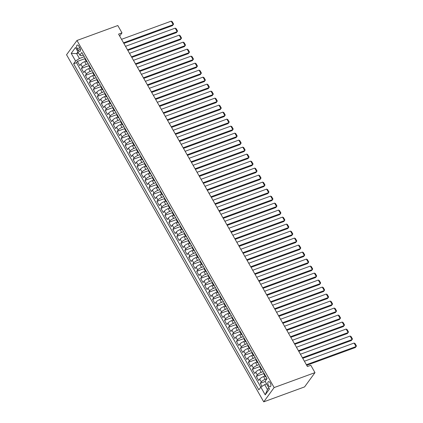<?xml version="1.0" encoding="UTF-8"?>
<svg xmlns="http://www.w3.org/2000/svg" width="423" height="423" viewBox="0 0 423 423"><rect width="100%" height="100%" fill="white"/><g stroke="black" fill="none" stroke-linecap="round" stroke-linejoin="round"><path stroke-width="0.63" d="M270.26 382.937A2.681 1.338 -110.1 0 0 268.436 381.657A2.681 1.338 -110.1 0 0 268.457 385.406A2.681 1.338 -110.1 0 0 270.281 386.685A2.681 1.338 -110.1 0 0 270.26 382.937M274.141 387.568L314.987 372.626L304.571 386.908L263.73 401.85L66.554 54.757L76.97 40.476L274.141 387.568L263.73 401.85M86.133 61.129L84.679 61.663A3.347 0.92 150.4 0 0 80.83 64.201L79.799 65.607L77.414 61.409L84.917 58.665M88.233 63.741L86.266 64.46A3.347 0.92 150.4 0 0 82.416 66.998L81.39 68.41L88.893 65.665M81.39 68.41L83.775 72.608L84.801 71.196A3.347 0.92 150.4 0 1 88.65 68.658L90.11 68.124M94.08 75.125L92.626 75.659A3.347 0.92 150.4 0 0 88.777 78.197L87.751 79.603L85.367 75.405L92.87 72.661M98.057 82.12L96.603 82.654A3.347 0.92 150.4 0 0 92.753 85.192L91.728 86.604L89.343 82.406L96.846 79.661M102.033 89.121L100.579 89.65A3.347 0.92 150.4 0 0 96.73 92.193L95.704 93.599L93.319 89.401L100.822 86.657M106.009 96.116L104.555 96.65A3.347 0.92 150.4 0 0 100.706 99.188L99.675 100.6L97.29 96.402L104.798 93.652M109.985 103.117L108.531 103.646A3.347 0.92 150.4 0 0 104.682 106.189L103.651 107.595L101.266 103.397L108.769 100.653M113.961 110.112L112.502 110.646A3.347 0.92 150.4 0 0 108.653 113.184L107.627 114.596L105.242 110.398L112.745 107.648M117.932 117.113L116.478 117.642A3.347 0.92 150.4 0 0 112.629 120.185L111.603 121.591L109.219 117.393L116.722 114.649M121.909 124.108L120.455 124.642A3.347 0.92 150.4 0 0 116.605 127.18L115.579 128.592L113.195 124.394L120.698 121.644M125.885 131.109L124.431 131.638A3.347 0.92 150.4 0 0 120.581 134.181L119.556 135.587L117.171 131.389L124.674 128.645M129.861 138.104L128.407 138.638A3.347 0.92 150.4 0 0 124.558 141.176L123.527 142.588L121.142 138.384L128.65 135.64M133.837 145.1L132.383 145.634A3.347 0.92 150.4 0 0 128.534 148.177L127.503 149.583L125.118 145.385L132.621 142.641M137.813 152.1L136.354 152.634A3.347 0.92 150.4 0 0 132.505 155.172L131.479 156.579L129.094 152.38L136.597 149.636M141.784 159.096L140.33 159.63A3.347 0.92 150.4 0 0 136.481 162.168L135.455 163.579L133.071 159.381L140.573 156.637M145.761 166.096L144.306 166.63A3.347 0.92 150.4 0 0 140.457 169.168L139.431 170.575L137.047 166.376L144.55 163.632M149.737 173.092L148.283 173.626A3.347 0.92 150.4 0 0 144.433 176.164L143.408 177.575L141.023 173.377L148.526 170.633M153.713 180.092L152.259 180.621A3.347 0.92 150.4 0 0 148.41 183.164L147.378 184.571L144.994 180.372L152.502 177.628M157.689 187.088L156.235 187.622A3.347 0.92 150.4 0 0 152.386 190.16L151.355 191.571L148.97 187.373L156.473 184.624M161.665 194.088L160.206 194.617A3.347 0.92 150.4 0 0 156.357 197.16L155.331 198.567L152.946 194.369L160.449 191.624M165.636 201.084L164.182 201.618A3.347 0.92 150.4 0 0 160.333 204.156L159.307 205.567L156.922 201.369L164.425 198.62M169.612 208.084L168.158 208.613A3.347 0.92 150.4 0 0 164.309 211.156L163.283 212.563L160.899 208.365L168.402 205.62M173.589 215.08L172.135 215.614A3.347 0.92 150.4 0 0 168.285 218.152L167.259 219.563L164.875 215.365L172.378 212.616M177.565 222.08L176.111 222.609A3.347 0.92 150.4 0 0 172.261 225.152L171.23 226.559L168.846 222.361L176.354 219.616M181.541 229.076L180.087 229.61A3.347 0.92 150.4 0 0 176.238 232.148L175.207 233.559L172.822 229.356L180.325 226.612M185.517 236.071L184.058 236.605A3.347 0.92 150.4 0 0 180.209 239.148L179.183 240.555L176.798 236.357L184.301 233.612M189.488 243.072L188.034 243.606A3.347 0.92 150.4 0 0 184.185 246.144L183.159 247.55L180.774 243.352L188.277 240.608M193.464 250.067L192.01 250.601A3.347 0.92 150.4 0 0 188.161 253.144L187.135 254.551L184.751 250.353L192.254 247.608M197.441 257.068L195.986 257.602A3.347 0.92 150.4 0 0 192.137 260.14L191.111 261.546L188.727 257.348L196.23 254.604M201.417 264.063L199.963 264.597A3.347 0.92 150.4 0 0 196.113 267.135L195.082 268.547L192.698 264.349L200.206 261.604M205.393 271.064L203.939 271.598A3.347 0.92 150.4 0 0 200.09 274.136L199.059 275.542L196.674 271.344L204.177 268.6M209.369 278.059L207.91 278.593A3.347 0.92 150.4 0 0 204.06 281.131L203.035 282.543L200.65 278.345L208.153 275.6M213.34 285.06L211.886 285.588A3.347 0.92 150.4 0 0 208.037 288.132L207.011 289.538L204.626 285.34L212.129 282.596M217.316 292.055L215.862 292.589A3.347 0.92 150.4 0 0 212.013 295.127L210.987 296.539L208.602 292.341L216.105 289.591M221.292 299.056L219.838 299.584A3.347 0.92 150.4 0 0 215.989 302.128L214.963 303.534L212.579 299.336L220.082 296.592M225.269 306.051L223.815 306.585A3.347 0.92 150.4 0 0 219.965 309.123L218.934 310.535L216.55 306.337L224.058 303.587M229.245 313.052L227.791 313.58A3.347 0.92 150.4 0 0 223.941 316.124L222.91 317.53L220.526 313.332L228.029 310.588M233.221 320.047L231.762 320.581A3.347 0.92 150.4 0 0 227.912 323.119L226.887 324.531L224.502 320.333L232.005 317.583M237.192 327.048L235.738 327.576A3.347 0.92 150.4 0 0 231.889 330.12L230.863 331.526L228.478 327.328L235.981 324.584M241.168 334.043L239.714 334.577A3.347 0.92 150.4 0 0 235.865 337.115L234.839 338.527L232.454 334.323L239.957 331.579M245.144 341.038L243.69 341.573A3.347 0.92 150.4 0 0 239.841 344.116L238.815 345.522L236.425 341.324L243.934 338.58M249.121 348.039L247.667 348.573A3.347 0.92 150.4 0 0 243.817 351.111L242.786 352.518L240.401 348.319L247.91 345.575M253.097 355.034L251.643 355.569A3.347 0.92 150.4 0 0 247.793 358.107L246.762 359.518L244.378 355.32L251.881 352.576M257.073 362.035L255.614 362.569A3.347 0.92 150.4 0 0 251.764 365.107L250.739 366.514L248.354 362.315L255.857 359.571M261.044 369.03L259.59 369.565A3.347 0.92 150.4 0 0 255.741 372.103L254.715 373.514L252.33 369.316L259.833 366.572M265.02 376.031L263.566 376.56A3.347 0.92 150.4 0 0 259.717 379.103L258.691 380.51L256.306 376.311L263.809 373.567M119.677 36.05L121.988 32.883L118.583 34.126L307.41 366.524L310.815 365.276L314.987 372.626M77.235 48.703L78.107 50.242A2.596 1.295 -110.1 0 0 79.873 51.484A2.596 1.295 -110.1 0 0 79.852 47.847L78.979 46.308A2.596 1.295 -110.1 0 0 77.213 45.071A2.596 1.295 -110.1 0 0 77.235 48.703L79.804 47.762M78.572 52.907L76.648 53.61L79.434 58.506L75.585 61.049L73.613 63.751L258.86 389.847L260.832 387.145L265.205 394.844L269.483 388.975L265.11 381.282L267.082 378.58L81.835 52.478L79.862 55.18L81.459 55.73L83.299 55.059M75.585 61.049L71.212 53.351L75.49 47.482L79.862 55.18M267.003 378.685L265.158 379.362L263.566 376.56M263.143 371.648L261.181 372.362L259.59 369.565M259.167 364.647L257.205 365.366L255.614 362.569M255.196 357.652L253.229 358.366L251.643 355.569M251.22 350.651L249.253 351.37L247.667 348.573M247.244 343.656L245.282 344.375L243.69 341.573M243.267 336.655L241.306 337.374L239.714 334.577M239.291 329.66L237.329 330.379L235.738 327.576M235.315 322.659L233.353 323.378L231.762 320.581M231.344 315.664L229.377 316.383L227.791 313.58M227.368 308.663L225.401 309.382L223.815 306.585M223.392 301.668L221.43 302.387L219.838 299.584M219.415 294.667L217.454 295.386L215.862 292.589M215.439 287.672L213.478 288.391L211.886 285.588M211.468 280.671L209.501 281.39L207.91 278.593M207.492 273.676L205.525 274.395L203.939 271.598M203.516 266.68L201.549 267.394L199.963 264.597M199.54 259.68L197.578 260.399L195.986 257.602M195.563 252.684L193.602 253.398L192.01 250.601M191.587 245.684L189.626 246.403L188.034 243.606M187.616 238.688L185.649 239.407L184.058 236.605M183.64 231.688L181.673 232.407L180.087 229.61M179.664 224.692L177.697 225.411L176.111 222.609M175.688 217.692L173.726 218.411L172.135 215.614M171.712 210.696L169.75 211.415L168.158 208.613M167.735 203.696L165.774 204.415L164.182 201.618M163.764 196.7L161.798 197.419L160.206 194.617M159.788 189.7L157.821 190.419L156.235 187.622M155.812 182.704L153.845 183.423L152.259 180.621M151.836 175.709L149.874 176.423L148.283 173.626M147.86 168.708L145.898 169.427L144.306 166.63M143.883 161.713L141.922 162.427L140.33 159.63M139.913 154.712L137.946 155.431L136.354 152.634M135.936 147.717L133.969 148.436L132.383 145.634M131.96 140.716L129.993 141.435L128.407 138.638M127.984 133.721L126.022 134.44L124.431 131.638M124.008 126.72L122.046 127.439L120.455 124.642M120.032 119.725L118.07 120.444L116.478 117.642M116.061 112.724L114.094 113.443L112.502 110.646M112.084 105.729L110.117 106.448L108.531 103.646M108.108 98.728L106.141 99.447L104.555 96.65M104.132 91.733L102.17 92.452L100.579 89.65M100.156 84.737L98.194 85.451L96.603 82.654M96.18 77.737L94.218 78.456L92.626 75.659M92.209 70.741L90.242 71.455L88.65 68.658M77.414 61.409L76.473 62.704L260.806 387.188M265.158 379.362A3.347 0.92 -29.6 0 0 261.308 381.9L260.277 383.312L262.017 386.368M256.306 376.311L257.332 374.905A3.347 0.92 -29.6 0 1 261.181 372.362M252.33 369.316L253.356 367.904A3.347 0.92 -29.6 0 1 257.205 365.366M248.354 362.315L249.38 360.909A3.347 0.92 -29.6 0 1 253.229 358.366M244.378 355.32L245.403 353.908A3.347 0.92 -29.6 0 1 249.253 351.37M240.401 348.319L241.433 346.913A3.347 0.92 -29.6 0 1 245.282 344.375M236.425 341.324L237.456 339.912A3.347 0.92 -29.6 0 1 241.306 337.374M232.454 334.323L233.48 332.917A3.347 0.92 -29.6 0 1 237.329 330.379M228.478 327.328L229.504 325.922A3.347 0.92 -29.6 0 1 233.353 323.378M224.502 320.333L225.528 318.921A3.347 0.92 -29.6 0 1 229.377 316.383M220.526 313.332L221.552 311.925A3.347 0.92 -29.6 0 1 225.401 309.382M216.55 306.337L217.581 304.925A3.347 0.92 -29.6 0 1 221.43 302.387M212.579 299.336L213.604 297.929A3.347 0.92 -29.6 0 1 217.454 295.386M208.602 292.341L209.628 290.929A3.347 0.92 -29.6 0 1 213.478 288.391M204.626 285.34L205.652 283.933A3.347 0.92 -29.6 0 1 209.501 281.39M200.65 278.345L201.676 276.933A3.347 0.92 -29.6 0 1 205.525 274.395M196.674 271.344L197.705 269.937A3.347 0.92 -29.6 0 1 201.549 267.394M192.698 264.349L193.729 262.937A3.347 0.92 -29.6 0 1 197.578 260.399M188.727 257.348L189.753 255.941A3.347 0.92 -29.6 0 1 193.602 253.398M184.751 250.353L185.776 248.941A3.347 0.92 -29.6 0 1 189.626 246.403M180.774 243.352L181.8 241.945A3.347 0.92 -29.6 0 1 185.649 239.407M176.798 236.357L177.824 234.945A3.347 0.92 -29.6 0 1 181.673 232.407M172.822 229.356L173.853 227.949A3.347 0.92 -29.6 0 1 177.697 225.411M168.846 222.361L169.877 220.954A3.347 0.92 -29.6 0 1 173.726 218.411M164.875 215.365L165.901 213.953A3.347 0.92 -29.6 0 1 169.75 211.415M160.899 208.365L161.924 206.958A3.347 0.92 -29.6 0 1 165.774 204.415M156.922 201.369L157.948 199.957A3.347 0.92 -29.6 0 1 161.798 197.419M152.946 194.369L153.972 192.962A3.347 0.92 -29.6 0 1 157.821 190.419M148.97 187.373L150.001 185.961A3.347 0.92 -29.6 0 1 153.845 183.423M144.994 180.372L146.025 178.966A3.347 0.92 -29.6 0 1 149.874 176.423M141.023 173.377L142.049 171.965A3.347 0.92 -29.6 0 1 145.898 169.427M137.047 166.376L138.072 164.97A3.347 0.92 -29.6 0 1 141.922 162.427M133.071 159.381L134.096 157.969A3.347 0.92 -29.6 0 1 137.946 155.431M129.094 152.38L130.12 150.974A3.347 0.92 -29.6 0 1 133.969 148.436M125.118 145.385L126.149 143.973A3.347 0.92 -29.6 0 1 129.993 141.435M121.142 138.384L122.173 136.978A3.347 0.92 -29.6 0 1 126.022 134.44M117.171 131.389L118.197 129.983A3.347 0.92 -29.6 0 1 122.046 127.439M113.195 124.394L114.221 122.982A3.347 0.92 -29.6 0 1 118.07 120.444M109.219 117.393L110.244 115.987A3.347 0.92 -29.6 0 1 114.094 113.443M105.242 110.398L106.268 108.986A3.347 0.92 -29.6 0 1 110.117 106.448M101.266 103.397L102.297 101.991A3.347 0.92 -29.6 0 1 106.141 99.447M97.29 96.402L98.321 94.99A3.347 0.92 -29.6 0 1 102.17 92.452M93.319 89.401L94.345 87.995A3.347 0.92 -29.6 0 1 98.194 85.451M89.343 82.406L90.369 80.994A3.347 0.92 -29.6 0 1 94.218 78.456M85.367 75.405L86.392 73.999A3.347 0.92 -29.6 0 1 90.242 71.455M86.726 61.092L86.699 61.134A3.347 0.92 150.4 0 0 86.509 61.79A3.347 0.92 150.4 0 0 87.217 61.959M85.134 58.295L85.108 58.332A3.347 0.92 150.4 0 0 84.917 58.993L86.509 61.79M89.11 65.29L89.084 65.332A3.347 0.92 150.4 0 0 88.893 65.988L90.485 68.79A3.347 0.92 -29.6 0 1 90.67 68.129L90.702 68.092M93.086 72.291L93.06 72.328A3.347 0.92 150.4 0 0 92.87 72.989L94.461 75.786A3.347 0.92 -29.6 0 1 94.646 75.13L94.678 75.088M97.063 79.286L97.031 79.328A3.347 0.92 150.4 0 0 96.846 79.984L98.432 82.786A3.347 0.92 -29.6 0 1 98.622 82.125L98.654 82.088M101.039 86.287L101.007 86.324A3.347 0.92 150.4 0 0 100.822 86.985L102.408 89.782A3.347 0.92 -29.6 0 1 102.599 89.126L102.625 89.084M105.015 93.282L104.983 93.324A3.347 0.92 150.4 0 0 104.793 93.98L106.385 96.782A3.347 0.92 -29.6 0 1 106.575 96.121L106.601 96.084M108.986 100.283L108.96 100.32A3.347 0.92 150.4 0 0 108.769 100.981L110.361 103.778A3.347 0.92 -29.6 0 1 110.551 103.122L110.577 103.08M112.962 107.278L112.936 107.32A3.347 0.92 150.4 0 0 112.745 107.976L114.337 110.773A3.347 0.92 -29.6 0 1 114.522 110.117L114.554 110.075M116.938 114.279L116.912 114.316A3.347 0.92 150.4 0 0 116.722 114.977L118.313 117.774A3.347 0.92 -29.6 0 1 118.498 117.118L118.53 117.076M120.915 121.274L120.883 121.316A3.347 0.92 150.4 0 0 120.698 121.972L122.284 124.769A3.347 0.92 -29.6 0 1 122.474 124.113L122.506 124.071M124.891 128.269L124.859 128.312A3.347 0.92 150.4 0 0 124.674 128.967L126.26 131.77A3.347 0.92 -29.6 0 1 126.451 131.109L126.477 131.072M128.867 135.27L128.835 135.312A3.347 0.92 150.4 0 0 128.645 135.968L130.236 138.765A3.347 0.92 -29.6 0 1 130.427 138.109L130.453 138.067M132.838 142.265L132.811 142.308A3.347 0.92 150.4 0 0 132.621 142.963L134.213 145.766A3.347 0.92 -29.6 0 1 134.403 145.105L134.429 145.068M136.814 149.266L136.788 149.303A3.347 0.92 150.4 0 0 136.597 149.964L138.189 152.761A3.347 0.92 -29.6 0 1 138.374 152.106L138.406 152.063M140.79 156.261L140.764 156.304A3.347 0.92 150.4 0 0 140.573 156.959L142.165 159.762A3.347 0.92 -29.6 0 1 142.35 159.101L142.382 159.064M144.766 163.262L144.735 163.299A3.347 0.92 150.4 0 0 144.55 163.96L146.136 166.757A3.347 0.92 -29.6 0 1 146.326 166.102L146.358 166.059M148.743 170.258L148.711 170.3A3.347 0.92 150.4 0 0 148.526 170.955L150.112 173.758A3.347 0.92 -29.6 0 1 150.302 173.097L150.329 173.06M152.719 177.258L152.687 177.295A3.347 0.92 150.4 0 0 152.497 177.956L154.088 180.753A3.347 0.92 -29.6 0 1 154.279 180.098L154.305 180.055M156.69 184.254L156.663 184.296A3.347 0.92 150.4 0 0 156.473 184.951L158.065 187.754A3.347 0.92 -29.6 0 1 158.255 187.093L158.281 187.056M160.666 191.254L160.64 191.291A3.347 0.92 150.4 0 0 160.449 191.952L162.041 194.749A3.347 0.92 -29.6 0 1 162.226 194.094L162.258 194.051M164.642 198.25L164.616 198.292A3.347 0.92 150.4 0 0 164.425 198.947L166.017 201.745A3.347 0.92 -29.6 0 1 166.202 201.089L166.234 201.047M168.618 205.25L168.587 205.287A3.347 0.92 150.4 0 0 168.402 205.948L169.988 208.745A3.347 0.92 -29.6 0 1 170.178 208.09L170.21 208.047M172.595 212.246L172.563 212.288A3.347 0.92 150.4 0 0 172.378 212.943L173.964 215.741A3.347 0.92 -29.6 0 1 174.154 215.085L174.181 215.043M176.571 219.241L176.539 219.283A3.347 0.92 150.4 0 0 176.349 219.939L177.94 222.741A3.347 0.92 -29.6 0 1 178.131 222.08L178.157 222.043M180.542 226.242L180.515 226.284A3.347 0.92 150.4 0 0 180.325 226.94L181.916 229.737A3.347 0.92 -29.6 0 1 182.107 229.081L182.133 229.039M184.518 233.237L184.491 233.279A3.347 0.92 150.4 0 0 184.301 233.935L185.893 236.737A3.347 0.92 -29.6 0 1 186.078 236.076L186.109 236.039M188.494 240.238L188.468 240.275A3.347 0.92 150.4 0 0 188.277 240.936L189.869 243.733A3.347 0.92 -29.6 0 1 190.054 243.077L190.086 243.035M192.47 247.233L192.439 247.275A3.347 0.92 150.4 0 0 192.254 247.931L193.84 250.733A3.347 0.92 -29.6 0 1 194.03 250.072L194.062 250.035M196.446 254.234L196.415 254.271A3.347 0.92 150.4 0 0 196.23 254.932L197.816 257.729A3.347 0.92 -29.6 0 1 198.006 257.073L198.033 257.031M200.423 261.229L200.391 261.271A3.347 0.92 150.4 0 0 200.201 261.927L201.792 264.729A3.347 0.92 -29.6 0 1 201.983 264.068L202.009 264.031M204.394 268.23L204.367 268.267A3.347 0.92 150.4 0 0 204.177 268.928L205.768 271.725A3.347 0.92 -29.6 0 1 205.959 271.069L205.985 271.027M208.37 275.225L208.343 275.267A3.347 0.92 150.4 0 0 208.153 275.923L209.745 278.725A3.347 0.92 -29.6 0 1 209.93 278.064L209.961 278.027M212.346 282.226L212.32 282.263A3.347 0.92 150.4 0 0 212.129 282.924L213.721 285.721A3.347 0.92 -29.6 0 1 213.906 285.065L213.938 285.023M216.322 289.221L216.29 289.263A3.347 0.92 150.4 0 0 216.105 289.919L217.692 292.716A3.347 0.92 -29.6 0 1 217.882 292.06L217.914 292.018M220.298 296.222L220.267 296.259A3.347 0.92 150.4 0 0 220.082 296.92L221.668 299.717A3.347 0.92 -29.6 0 1 221.858 299.061L221.885 299.019M224.275 303.217L224.243 303.259A3.347 0.92 150.4 0 0 224.053 303.915L225.644 306.712A3.347 0.92 -29.6 0 1 225.834 306.056L225.861 306.014M228.246 310.212L228.219 310.255A3.347 0.92 150.4 0 0 228.029 310.91L229.62 313.713A3.347 0.92 -29.6 0 1 229.811 313.052L229.837 313.015M232.222 317.213L232.195 317.255A3.347 0.92 150.4 0 0 232.005 317.911L233.596 320.708A3.347 0.92 -29.6 0 1 233.782 320.052L233.813 320.01M236.198 324.208L236.166 324.251A3.347 0.92 150.4 0 0 235.981 324.906L237.573 327.709A3.347 0.92 -29.6 0 1 237.758 327.048L237.789 327.011M240.174 331.209L240.142 331.246A3.347 0.92 150.4 0 0 239.957 331.907L241.544 334.704A3.347 0.92 -29.6 0 1 241.734 334.048L241.766 334.006M244.15 338.204L244.119 338.247A3.347 0.92 150.4 0 0 243.934 338.902L245.52 341.705A3.347 0.92 -29.6 0 1 245.71 341.044L245.737 341.007M248.127 345.205L248.095 345.242A3.347 0.92 150.4 0 0 247.904 345.903L249.496 348.7A3.347 0.92 -29.6 0 1 249.686 348.044L249.713 348.002M252.097 352.2L252.071 352.243A3.347 0.92 150.4 0 0 251.881 352.898L253.472 355.701A3.347 0.92 -29.6 0 1 253.663 355.04L253.689 355.003M256.074 359.201L256.047 359.238A3.347 0.92 150.4 0 0 255.857 359.899L257.448 362.696A3.347 0.92 -29.6 0 1 257.633 362.04L257.665 361.998M260.05 366.196L260.018 366.239A3.347 0.92 150.4 0 0 259.833 366.894L261.425 369.697A3.347 0.92 -29.6 0 1 261.61 369.036L261.641 368.999M264.026 373.197L263.994 373.234A3.347 0.92 150.4 0 0 263.809 373.895L265.395 376.692A3.347 0.92 -29.6 0 1 265.586 376.036L265.618 375.994M84.256 56.745L79.434 58.506M121.988 32.883L117.811 25.533L76.97 40.476M77.954 51.823L76.648 53.61L71.212 53.351M266.601 383.904L264.682 384.607L267.463 389.504L268.769 387.717M76.473 62.704L73.613 63.751M260.277 383.312L265.237 381.498M91.194 68.96A3.347 0.92 -29.6 0 1 90.485 68.79M95.17 75.955A3.347 0.92 -29.6 0 1 94.461 75.786M99.146 82.956A3.347 0.92 -29.6 0 1 98.432 82.786M103.122 89.951A3.347 0.92 -29.6 0 1 102.408 89.782M107.098 96.952A3.347 0.92 -29.6 0 1 106.385 96.782M111.069 103.947A3.347 0.92 -29.6 0 1 110.361 103.778M115.045 110.948A3.347 0.92 -29.6 0 1 114.337 110.773M119.022 117.943A3.347 0.92 -29.6 0 1 118.313 117.774M122.998 124.938A3.347 0.92 -29.6 0 1 122.284 124.769M126.974 131.939A3.347 0.92 -29.6 0 1 126.26 131.77M130.95 138.934A3.347 0.92 -29.6 0 1 130.236 138.765M134.921 145.935A3.347 0.92 -29.6 0 1 134.213 145.766M138.897 152.93A3.347 0.92 -29.6 0 1 138.189 152.761M142.874 159.931A3.347 0.92 -29.6 0 1 142.165 159.762M146.85 166.926A3.347 0.92 -29.6 0 1 146.136 166.757M150.826 173.927A3.347 0.92 -29.6 0 1 150.112 173.758M154.802 180.922A3.347 0.92 -29.6 0 1 154.088 180.753M158.773 187.923A3.347 0.92 -29.6 0 1 158.065 187.754M162.749 194.918A3.347 0.92 -29.6 0 1 162.041 194.749M166.725 201.919A3.347 0.92 -29.6 0 1 166.017 201.745M170.702 208.914A3.347 0.92 -29.6 0 1 169.988 208.745M174.678 215.915A3.347 0.92 -29.6 0 1 173.964 215.741M178.654 222.91A3.347 0.92 -29.6 0 1 177.94 222.741M182.625 229.906A3.347 0.92 -29.6 0 1 181.916 229.737M186.601 236.906A3.347 0.92 -29.6 0 1 185.893 236.737M190.577 243.902A3.347 0.92 -29.6 0 1 189.869 243.733M194.554 250.902A3.347 0.92 -29.6 0 1 193.84 250.733M198.53 257.898A3.347 0.92 -29.6 0 1 197.816 257.729M202.506 264.898A3.347 0.92 -29.6 0 1 201.792 264.729M206.477 271.894A3.347 0.92 -29.6 0 1 205.768 271.725M210.453 278.894A3.347 0.92 -29.6 0 1 209.745 278.725M214.429 285.89A3.347 0.92 -29.6 0 1 213.721 285.721M218.405 292.89A3.347 0.92 -29.6 0 1 217.692 292.716M222.382 299.886A3.347 0.92 -29.6 0 1 221.668 299.717M226.358 306.887A3.347 0.92 -29.6 0 1 225.644 306.712M230.329 313.882A3.347 0.92 -29.6 0 1 229.62 313.713M234.305 320.877A3.347 0.92 -29.6 0 1 233.596 320.708M238.281 327.878A3.347 0.92 -29.6 0 1 237.573 327.709M242.257 334.873A3.347 0.92 -29.6 0 1 241.544 334.704M246.234 341.874A3.347 0.92 -29.6 0 1 245.52 341.705M250.205 348.869A3.347 0.92 -29.6 0 1 249.496 348.7M254.181 355.87A3.347 0.92 -29.6 0 1 253.472 355.701M258.157 362.865A3.347 0.92 -29.6 0 1 257.448 362.696M262.133 369.866A3.347 0.92 -29.6 0 1 261.425 369.697M260.832 387.145L264.682 384.607M266.109 376.861A3.347 0.92 -29.6 0 1 265.395 376.692M265.205 394.844L267.463 389.504M121.538 39.323L171.22 21.15L173.208 24.65L172.505 25.613L123.854 43.41M123.521 42.823L173.208 24.65L173.583 24.09L172.193 21.642L171.22 21.15M125.509 46.324L175.196 28.145L177.184 31.646L176.481 32.613L127.831 50.406M127.497 49.824L177.184 31.646L177.56 31.085L176.169 28.637L175.196 28.145M129.486 53.319L179.172 35.146L181.16 38.646L180.452 39.609L131.807 57.406M131.474 56.819L181.16 38.646L181.536 38.086L180.145 35.638L179.172 35.146M133.462 60.32L183.148 42.141L185.131 45.642L184.428 46.609L135.783 64.402M135.45 63.82L185.131 45.642L185.507 45.081L184.116 42.633L183.148 42.141M137.438 67.315L187.119 49.142L189.107 52.642L188.404 53.605L139.759 71.402M139.426 70.815L189.107 52.642L189.483 52.082L188.092 49.634L187.119 49.142M141.414 74.316L191.096 56.137L193.084 59.638L192.38 60.605L143.735 78.398M143.402 77.816L193.084 59.638L193.459 59.077L192.068 56.629L191.096 56.137M145.39 81.311L195.072 63.138L197.06 66.638L196.357 67.601L147.706 85.398M147.373 84.812L197.06 66.638L197.435 66.078L196.045 63.63L195.072 63.138M149.361 88.312L199.048 70.133L201.036 73.634L200.333 74.596L151.683 92.394M151.349 91.807L201.036 73.634L201.411 73.073L200.021 70.625L199.048 70.133M153.338 95.307L203.024 77.134L205.012 80.629L204.304 81.597L155.659 99.394M155.326 98.808L205.012 80.629L205.388 80.074L203.992 77.621L203.024 77.134M157.314 102.308L207 84.129L208.983 87.63L208.28 88.592L159.635 106.39M159.302 105.803L208.983 87.63L209.359 87.069L207.968 84.621L207 84.129M161.29 109.303L210.971 91.13L212.959 94.625L212.256 95.593L163.611 113.39M163.278 112.804L212.959 94.625L213.335 94.07L211.944 91.617L210.971 91.13M165.266 116.304L214.947 98.125L216.936 101.626L216.232 102.588L167.587 120.386M167.254 119.799L216.936 101.626L217.311 101.065L215.92 98.617L214.947 98.125M169.242 123.299L218.924 105.126L220.912 108.621L220.209 109.589L171.558 127.386M171.225 126.8L220.912 108.621L221.287 108.066L219.897 105.613L218.924 105.126M173.213 130.295L222.9 112.121L224.888 115.622L224.185 116.584L175.534 134.382M175.201 133.795L224.888 115.622L225.263 115.061L223.873 112.613L222.9 112.121M177.189 137.295L226.876 119.117L228.864 122.617L228.156 123.585L179.511 141.377M179.178 140.796L228.864 122.617L229.24 122.057L227.844 119.609L226.876 119.117M181.166 144.291L230.847 126.117L232.835 129.618L232.132 130.58L183.487 148.378M183.154 147.791L232.835 129.618L233.21 129.057L231.82 126.609L230.847 126.117M185.142 151.291L234.823 133.113L236.811 136.613L236.108 137.581L187.463 155.373M187.13 154.792L236.811 136.613L237.187 136.053L235.796 133.605L234.823 133.113M189.118 158.287L238.799 140.113L240.787 143.614L240.084 144.576L191.439 162.374M191.106 161.787L240.787 143.614L241.163 143.053L239.772 140.605L238.799 140.113M193.089 165.287L242.776 147.109L244.764 150.609L244.06 151.577L195.41 169.369M195.077 168.788L244.764 150.609L245.139 150.049L243.748 147.601L242.776 147.109M197.065 172.283L246.752 154.109L248.74 157.61L248.037 158.572L199.386 176.37M199.053 175.783L248.74 157.61L249.115 157.049L247.725 154.601L246.752 154.109M201.041 179.283L250.728 161.105L252.716 164.605L252.008 165.567L203.363 183.365M203.029 182.778L252.716 164.605L253.091 164.045L251.696 161.597L250.728 161.105M205.018 186.279L254.699 168.105L256.687 171.601L255.984 172.568L207.339 190.366M207.006 189.779L256.687 171.601L257.062 171.045L255.672 168.597L254.699 168.105M208.994 193.279L258.675 175.101L260.663 178.601L259.96 179.564L211.315 197.361M210.982 196.774L260.663 178.601L261.039 178.041L259.648 175.593L258.675 175.101M212.97 200.275L262.651 182.102L264.639 185.597L263.936 186.564L215.291 204.362M214.958 203.775L264.639 185.597L265.015 185.041L263.624 182.588L262.651 182.102M216.941 207.275L266.627 189.097L268.616 192.597L267.912 193.56L219.262 211.357M218.929 210.77L268.616 192.597L268.991 192.037L267.6 189.589L266.627 189.097M220.917 214.271L270.604 196.098L272.592 199.593L271.889 200.56L223.238 218.358M222.905 217.771L272.592 199.593L272.967 199.037L271.577 196.584L270.604 196.098M224.893 221.271L274.58 203.093L276.568 206.593L275.859 207.556L227.214 225.353M226.881 224.766L276.568 206.593L276.943 206.033L275.547 203.585L274.58 203.093M228.869 228.267L278.551 210.094L280.539 213.589L279.836 214.556L231.191 232.354M230.858 231.767L280.539 213.589L280.914 213.033L279.524 210.58L278.551 210.094M232.846 235.262L282.527 217.089L284.515 220.589L283.812 221.552L235.167 239.349M234.834 238.762L284.515 220.589L284.891 220.029L283.5 217.581L282.527 217.089M236.822 242.263L286.503 224.084L288.491 227.585L287.788 228.552L239.138 246.345M238.81 245.763L288.491 227.585L288.867 227.024L287.476 224.576L286.503 224.084M240.793 249.258L290.479 231.085L292.467 234.585L291.764 235.548L243.114 253.345M242.781 252.758L292.467 234.585L292.843 234.025L291.452 231.577L290.479 231.085M244.769 256.259L294.456 238.08L296.444 241.581L295.74 242.548L247.09 260.341M246.757 259.759L296.444 241.581L296.819 241.02L295.428 238.572L294.456 238.08M248.745 263.254L298.432 245.081L300.42 248.581L299.711 249.544L251.066 267.341M250.733 266.754L300.42 248.581L300.795 248.021L299.399 245.573L298.432 245.081M252.721 270.255L302.403 252.076L304.391 255.577L303.688 256.544L255.043 274.337M254.709 273.75L304.391 255.577L304.766 255.016L303.376 252.568L302.403 252.076M256.698 277.25L306.379 259.077L308.367 262.572L307.664 263.54L259.019 281.337M258.686 280.75L308.367 262.572L308.742 262.017L307.352 259.569L306.379 259.077M260.674 284.251L310.355 266.072L312.343 269.573L311.64 270.535L262.99 288.333M262.662 287.746L312.343 269.573L312.719 269.012L311.328 266.564L310.355 266.072M264.645 291.246L314.331 273.073L316.319 276.568L315.616 277.536L266.966 295.333M266.633 294.746L316.319 276.568L316.695 276.013L315.304 273.559L314.331 273.073M268.621 298.247L318.308 280.068L320.296 283.569L319.592 284.531L270.942 302.329M270.609 301.742L320.296 283.569L320.671 283.008L319.28 280.56L318.308 280.068M272.597 305.242L322.284 287.069L324.272 290.564L323.563 291.532L274.918 309.329M274.585 308.742L324.272 290.564L324.647 290.009L323.251 287.555L322.284 287.069M276.573 312.243L326.255 294.064L328.243 297.565L327.539 298.527L278.894 316.325M278.561 315.738L328.243 297.565L328.618 297.004L327.228 294.556L326.255 294.064M280.549 319.238L330.231 301.065L332.219 304.56L331.516 305.528L282.871 323.325M282.538 322.738L332.219 304.56L332.594 304.005L331.204 301.551L330.231 301.065M284.526 326.233L334.207 308.06L336.195 311.561L335.492 312.523L286.842 330.321M286.514 329.734L336.195 311.561L336.571 311L335.18 308.552L334.207 308.06M288.497 333.234L338.183 315.056L340.171 318.556L339.468 319.524L290.818 337.316M290.485 336.734L340.171 318.556L340.547 317.996L339.156 315.547L338.183 315.056M292.473 340.229L342.159 322.056L344.148 325.557L343.444 326.519L294.794 344.317M294.461 343.73L344.148 325.557L344.523 324.996L343.132 322.548L342.159 322.056M296.449 347.23L346.136 329.052L348.124 332.552L347.415 333.52L298.77 351.312M298.437 350.73L348.124 332.552L348.499 331.992L347.103 329.543L346.136 329.052M300.425 354.225L350.107 336.052L352.095 339.553L351.391 340.515L302.746 358.313M302.413 357.726L352.095 339.553L352.47 338.992L351.079 336.544L350.107 336.052M304.401 361.226L354.083 343.048L356.071 346.548L355.368 347.516L306.723 365.308M306.389 364.726L356.071 346.548L356.446 345.988L355.056 343.539L354.083 343.048M86.266 64.46L84.679 61.663M82.416 66.998L80.83 64.201M261.308 381.9L259.717 379.103M257.332 374.905L255.741 372.103M253.356 367.904L251.764 365.107M249.38 360.909L247.793 358.107M245.403 353.908L243.817 351.111M241.433 346.913L239.841 344.116M237.456 339.912L235.865 337.115M233.48 332.917L231.889 330.12M229.504 325.922L227.912 323.119M225.528 318.921L223.941 316.124M221.552 311.925L219.965 309.123M217.581 304.925L215.989 302.128M213.604 297.929L212.013 295.127M209.628 290.929L208.037 288.132M205.652 283.933L204.06 281.131M201.676 276.933L200.09 274.136M197.705 269.937L196.113 267.135M193.729 262.937L192.137 260.14M189.753 255.941L188.161 253.144M185.776 248.941L184.185 246.144M181.8 241.945L180.209 239.148M177.824 234.945L176.238 232.148M173.853 227.949L172.261 225.152M169.877 220.954L168.285 218.152M165.901 213.953L164.309 211.156M161.924 206.958L160.333 204.156M157.948 199.957L156.357 197.16M153.972 192.962L152.386 190.16M150.001 185.961L148.41 183.164M146.025 178.966L144.433 176.164M142.049 171.965L140.457 169.168M138.072 164.97L136.481 162.168M134.096 157.969L132.505 155.172M130.12 150.974L128.534 148.177M126.149 143.973L124.558 141.176M122.173 136.978L120.581 134.181M118.197 129.983L116.605 127.18M114.221 122.982L112.629 120.185M110.244 115.987L108.653 113.184M106.268 108.986L104.682 106.189M102.297 101.991L100.706 99.188M98.321 94.99L96.73 92.193M94.345 87.995L92.753 85.192M90.369 80.994L88.777 78.197M86.392 73.999L84.801 71.196M86.699 61.134L85.108 58.332M90.67 68.129L89.084 65.332M94.646 75.13L93.06 72.328M98.622 82.125L97.031 79.328M102.599 89.126L101.007 86.324M106.575 96.121L104.983 93.324M110.551 103.122L108.96 100.32M114.522 110.117L112.936 107.32M118.498 117.118L116.912 114.316M122.474 124.113L120.883 121.316M126.451 131.109L124.859 128.312M130.427 138.109L128.835 135.312M134.403 145.105L132.811 142.308M138.374 152.106L136.788 149.303M142.35 159.101L140.764 156.304M146.326 166.102L144.735 163.299M150.302 173.097L148.711 170.3M154.279 180.098L152.687 177.295M158.255 187.093L156.663 184.296M162.226 194.094L160.64 191.291M166.202 201.089L164.616 198.292M170.178 208.09L168.587 205.287M174.154 215.085L172.563 212.288M178.131 222.08L176.539 219.283M182.107 229.081L180.515 226.284M186.078 236.076L184.491 233.279M190.054 243.077L188.468 240.275M194.03 250.072L192.439 247.275M198.006 257.073L196.415 254.271M201.983 264.068L200.391 261.271M205.959 271.069L204.367 268.267M209.93 278.064L208.343 275.267M213.906 285.065L212.32 282.263M217.882 292.06L216.29 289.263M221.858 299.061L220.267 296.259M225.834 306.056L224.243 303.259M229.811 313.052L228.219 310.255M233.782 320.052L232.195 317.255M237.758 327.048L236.166 324.251M241.734 334.048L240.142 331.246M245.71 341.044L244.119 338.247M249.686 348.044L248.095 345.242M253.663 355.04L252.071 352.243M257.633 362.04L256.047 359.238M261.61 369.036L260.018 366.239M265.586 376.036L263.994 373.234M80.418 49.396L78.107 50.242"/></g></svg>
